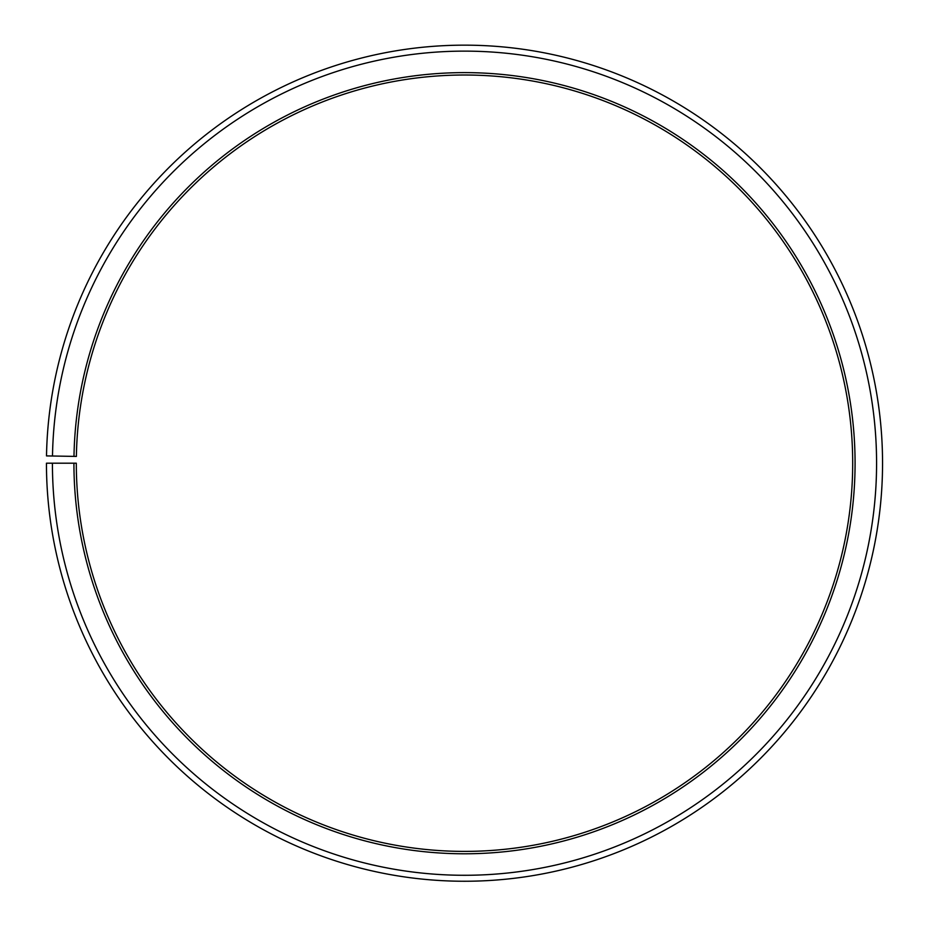 <?xml version="1.0" encoding="UTF-8"?>
<svg xmlns="http://www.w3.org/2000/svg" width="929" height="929" viewBox="0 0 929 929"><rect width="100%" height="100%" fill="white"/><g stroke="black" fill="none" stroke-linecap="round" stroke-linejoin="round"><path stroke-width="1.39" d="M852.694 463.199A388.194 388.194 0 0 0 467.891 75.028A388.194 388.194 0 0 0 76.375 456.429L73.983 456.383A390.575 390.575 0 0 1 467.914 72.636A390.575 390.575 0 0 1 855.075 463.199A390.575 390.575 0 0 1 464.5 853.786A390.575 390.575 0 0 1 73.925 463.199L76.306 463.199A388.194 388.194 0 0 0 464.5 851.394A388.194 388.194 0 0 0 852.694 463.199M52.489 456.011L46.508 455.907A418.05 418.05 0 0 1 468.146 45.173A418.05 418.05 0 0 1 882.55 463.199A418.05 418.05 0 0 1 464.5 881.249A418.05 418.05 0 0 1 46.45 463.199L52.419 463.199A412.081 412.081 0 0 0 464.5 875.281A412.081 412.081 0 0 0 876.581 463.199A412.081 412.081 0 0 0 468.1 51.141A412.081 412.081 0 0 0 52.489 456.011L73.983 456.383M52.419 463.199L73.925 463.199"/></g></svg>

